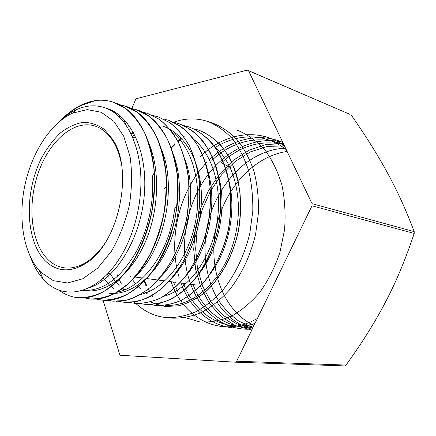 <?xml version="1.0" encoding="UTF-8"?>
<svg xmlns="http://www.w3.org/2000/svg" width="436" height="436" viewBox="0 0 436 436"><rect width="100%" height="100%" fill="white"/><g stroke="black" fill="none" stroke-linecap="round" stroke-linejoin="round"><path stroke-width="0.65" d="M60.081 121.001C67.03 113.682 74.447 108.188 82.35 104.52L90.35 101.588L95.555 100.536L81.396 105.354C73.902 109.044 66.828 114.172 60.184 120.739L59.138 121.786M58.059 122.723C63.901 116.946 70.065 112.581 76.556 109.632C85.854 105.463 94.977 104.733 103.926 107.447C116.881 111.671 126.789 122.636 133.656 140.327C136.593 147.739 138.659 155.941 139.847 164.933C144 195.148 136.048 231.985 120.336 257.098C98.16 293.69 64.495 301.347 45.088 281.013L43.278 279.127C38.036 273.317 33.834 266.124 30.667 257.54M41.049 272.424L53.339 280.691L67.591 282.975L82.824 278.751L97.86 267.971L111.425 251.223C119.36 237.457 125.334 222.164 129.356 205.351C131.994 188.303 132.233 172.035 130.07 156.546L123.786 136.403L113.878 121.328L101.31 112.281L87.184 109.6L72.605 113.126C50.571 123.143 31.801 152.584 24.868 185.338C17.985 218.104 23.266 252.613 39.382 270.674L41.049 272.424M108.973 109.491L110.499 109.768M117.377 103.708C137.051 112.003 152.186 138.506 154.377 172.591L152.546 176.019C153.935 203.056 148.572 228.164 136.457 251.338C120.467 278.604 102.525 291.608 82.638 290.343M114.221 112.662L115.889 112.695M119.039 116.695L120.886 116.456M136.708 109.823C164.007 117.829 183.136 159.936 176.989 206.702L175 207.465L172.901 219.957L169.686 232.132C159.598 264.788 137.514 288.599 116.728 292.305M123.443 121.573L125.481 121.006M96.367 284.681L95.604 283.989M127.448 127.339L129.721 126.38M172.155 132.026C192.538 147.63 202.865 185.513 195.333 222.562C187.905 259.649 164.127 289.253 140.626 294.431M102.367 280.991L101.305 279.71M131.04 134.043L133.558 132.593M108.401 276.19L107.185 274.244M194.085 139.618C213.662 155.532 223.341 191.769 216.191 226.949C209.084 262.14 186.439 290.556 163.435 296.371M214.632 146.594C228.448 158.878 236.285 177.163 238.149 201.443C240.002 227.521 231.843 256.324 217.264 276.364C201.427 296.714 184.036 306.372 165.091 305.347M130.375 276.424L130.609 276.811M132.506 279.721L135.591 283.765M138.305 286.763L140.665 288.997M144.539 292.055L147.493 293.946M151.423 295.951L152.589 296.442M209.285 274.98C228.589 251.065 237.02 210.435 228.622 179.752M198.827 274.059C218.49 249.795 227.26 208.136 218.725 176.853M110.117 273.786L115.616 281.705M116.123 282.305L119.148 285.531M122.587 288.55L124.494 289.973M185.48 276.217C208.408 250.983 218.474 202.533 207.16 168.89M134.746 134.877L132.146 136.517M103.25 278.032L109.785 285.411M111.093 286.566L113.42 288.419M118.27 291.493L118.886 291.815M174.318 275.394C192.679 254.668 203.759 219.215 201.001 187.774C198.233 156.301 182.346 132.304 162.29 126.026M131.04 128.353L128.696 129.465M97.479 282.686L98.362 283.569M160.655 276.904C186.543 251.338 198.544 196.173 185.196 160.017M126.941 122.707L124.821 123.393M91.92 286.256L92.356 286.572M109.491 293.237C129.345 295.499 152.736 278.936 166.852 249.626C180.945 220.344 183.578 181.507 173.375 154.344M122.456 117.878L120.549 118.227M135.798 276.081C164.377 249.599 177.523 186.782 161.347 149.019M117.606 113.861L115.878 113.921M86.241 290.736C106.493 293.057 130.626 274.887 144.736 243.304C158.835 211.754 160.513 170.65 148.938 143.504M112.335 110.646L110.76 110.444M88.933 287.825C114.494 280.146 139.76 241.004 144.082 197.285C148.616 153.576 131.361 115.698 106.602 108.291L105.234 107.888M73.035 112.744L71.428 113.671M154.377 172.591C155.93 202.2 150.066 229.728 136.779 255.174C121.203 284.245 97.724 299.979 78.06 297.728L77.902 297.706C70.904 296.965 64.533 294.393 58.784 289.973M125.241 106.068C148.905 113.207 166.993 145.76 166.557 186.39C166.312 208.065 161.909 228.578 153.336 247.921C138.207 281.972 111.861 301.532 90.072 298.922M176.989 206.702L174.705 220.322L171.206 233.603C158.246 276.081 127.116 303.451 101.768 300.072L95.871 299.036M141.896 111.938L147.553 113.387L159.304 119.301C166.601 125.099 172.961 132.697 178.373 142.092C183.082 152.42 186.423 163.963 188.39 176.716C189.48 189.927 189.033 203.405 187.044 217.161C181.856 244.482 169.337 269.203 153.488 284.79C145.346 291.798 136.997 296.796 128.44 299.783L115.894 301.374M158.279 116.908L170.231 122.919C177.637 128.816 184.068 136.539 189.513 146.093C194.249 156.562 197.552 168.242 199.416 181.136C200.397 194.456 199.781 207.999 197.573 221.755C193.001 242.547 185.196 260.499 174.16 275.601C166.557 284.621 158.459 291.689 149.859 296.802C141.177 300.736 132.648 302.568 124.265 302.306L118.641 301.358M163.347 118.924L168.737 120.331C176.962 123.633 184.483 128.876 191.3 136.065C197.546 144.327 202.571 154.126 206.375 165.462C211.04 183.327 211.722 203.705 208.234 224.006C203.705 244.514 195.944 262.21 184.957 277.094C177.37 285.978 169.282 292.943 160.699 297.99C152.017 301.843 143.482 303.641 135.089 303.391M173.621 122.265L178.929 123.671C187.153 126.969 194.679 132.184 201.514 139.307C207.77 147.482 212.806 157.178 216.621 168.394C221.341 186.036 222.028 206.157 218.61 226.191C215.586 239.386 211.209 251.752 205.487 263.284C199.105 274.053 191.895 283.177 183.85 290.654C175.523 297.047 167.015 301.401 158.328 303.734L145.51 304.415M189.311 127.072C197.492 130.435 204.969 135.683 211.749 142.812C217.973 150.943 222.97 160.562 226.731 171.675C231.402 189.126 232.066 208.948 228.633 228.666C224.164 248.547 216.485 265.693 205.596 280.108C198.064 288.681 190.031 295.412 181.485 300.29C172.847 304.012 164.334 305.729 155.946 305.445L150.807 304.606M198.249 130.01L198.571 130.119C206.8 133.378 214.327 138.523 221.156 145.548C227.439 153.565 232.502 163.059 236.339 174.019C241.086 191.279 241.898 210.877 238.53 230.393C233.135 256.248 220.289 279.187 204.13 293.123C195.835 299.309 187.349 303.538 178.673 305.816L165.991 306.443L155.952 304.154M148.545 291.777L147.641 289.798M145.967 285.787L144.278 281.171M171.174 147.69L174.656 143.918M177.73 140.872L180.962 137.929M287.122 151.466C252.324 156.437 222.96 190.946 215.678 230.322C208.245 269.666 223.521 311.113 254.008 325.479M285.575 148.224C247.653 149.308 214.076 186.608 206.582 229.609C202.642 254.134 206.326 279.002 217.248 298.475C223.292 307.674 230.568 315.272 239.064 321.272L253.054 327.452M284.43 145.831L267.263 146.447L250.564 151.848L235.118 161.505L221.597 174.792L210.528 190.968L202.331 209.242L197.306 228.796L195.65 248.754L197.454 268.26L202.691 286.408L211.226 302.301L222.747 315.081L236.808 323.894L252.744 328.085M283.836 144.594C261.033 139.553 240.122 145.728 221.096 163.119M193.039 284.588C203.329 311.506 226.676 329.529 253.278 326.984M284.152 145.259C260.363 133.912 232.312 140.997 211.809 160.388M183.382 283.329C194.985 314.487 224.24 333.246 255.011 323.414M286.294 149.733C265.328 132.806 237.631 133.165 215.275 147.493M173.452 282.038L178.111 292.196M185.344 317.626L199.797 321.915C210.081 322.58 220.518 320.738 231.118 316.383C241.549 310.546 251.218 302.382 260.134 291.891C268.336 280.234 274.92 267.099 279.885 252.493L284.55 229.794C285.738 214.289 284.861 199.372 281.923 185.033C277.825 171.446 272.059 159.609 264.619 149.521C256.412 140.708 247.272 134.255 237.195 130.162M149.592 291.308L148.453 289.166M146.6 285.351L144.654 280.779M171.321 148.082L174.989 144.48M178.15 141.662L181.752 138.768M184.03 137.084L184.412 136.817M95.555 100.536C101.67 99.784 107.643 100.345 113.474 102.215L125.328 108.324C132.675 114.39 139.024 122.402 144.381 132.359C149.003 143.335 152.191 155.603 153.952 169.163C154.785 183.213 154.033 197.519 151.695 212.081C146.905 234.094 138.926 253.125 127.759 269.192C120.074 278.751 111.932 286.267 103.332 291.738C94.666 295.94 86.192 297.924 77.902 297.701M119.197 104.564L125.083 106.03L136.98 112.106C144.343 118.123 150.714 126.069 156.093 135.939C160.764 146.769 163.985 158.878 165.756 172.275C166.639 186.139 165.925 200.244 163.625 214.594C160.432 228.758 155.903 242.035 150.028 254.428C143.499 266.004 136.174 275.825 128.059 283.907L115.404 293.052C106.727 297.172 98.231 299.123 89.914 298.905L84.072 297.832M130.664 108.286L136.397 109.719L148.305 115.802C155.696 121.769 162.094 129.634 167.495 139.395C172.176 150.115 175.43 162.083 177.256 175.294C178.15 188.973 177.468 202.887 175.212 217.041C170.525 238.421 162.628 256.897 151.532 272.478C143.88 281.749 135.754 289.035 127.149 294.338C118.472 298.388 109.959 300.295 101.615 300.055M147.406 113.344L159.342 119.377C166.737 125.317 173.152 133.116 178.586 142.768C183.294 153.358 186.57 165.179 188.412 178.237C189.36 191.736 188.712 205.46 186.472 219.417C183.36 233.184 178.896 246.078 173.07 258.107C166.596 269.344 159.314 278.882 151.227 286.714C142.85 293.368 134.321 297.941 125.644 300.426L113.011 301.189L107.436 300.208M152.731 115.458L158.143 116.853L170.084 122.887C177.507 128.762 183.932 136.484 189.371 146.049C194.102 156.529 197.41 168.209 199.279 181.093C200.238 194.418 199.623 207.967 197.443 221.728C194.347 235.293 189.911 248.008 184.123 259.872C177.686 270.952 170.422 280.343 162.339 288.049C153.984 294.632 145.46 299.129 136.773 301.543L124.124 302.295M168.596 120.287L180.553 126.276C187.971 132.135 194.412 139.787 199.884 149.232C204.626 159.603 207.945 171.146 209.847 183.878C210.844 197.028 210.261 210.392 208.086 223.973C203.568 244.482 195.808 262.183 184.815 277.078C177.234 285.962 169.146 292.921 160.552 297.968C151.875 301.843 143.34 303.641 134.953 303.363L129.694 302.48M130.969 133.885L133.323 132.173M178.798 123.628L190.755 129.606C198.189 135.4 204.642 142.986 210.103 152.355C214.877 162.601 218.223 174.008 220.136 186.581C221.156 199.579 220.6 212.768 218.474 226.164C213.989 246.395 206.272 263.851 195.328 278.528C187.763 287.286 179.697 294.147 171.125 299.129C162.448 302.911 153.908 304.682 145.51 304.426L140.338 303.565M108.302 276.037L107.338 274.086M183.763 125.568L188.744 126.881C201.132 131.503 212.038 141.259 220.082 155.369C224.851 165.522 228.208 176.803 230.159 189.219C231.2 202.042 230.666 215.068 228.568 228.295C224.137 248.248 216.474 265.464 205.569 279.95C198.031 288.572 189.982 295.336 181.414 300.24C172.754 303.99 164.219 305.718 155.81 305.429L150.752 304.611M193.617 128.778L198.445 130.075C210.844 134.675 221.744 144.343 229.788 158.339C234.584 168.361 237.958 179.512 239.909 191.791C240.983 204.462 240.481 217.324 238.405 230.366C232.993 256.232 220.169 279.165 203.999 293.106C195.704 299.298 187.218 303.527 178.542 305.789L165.86 306.443C160.541 305.887 155.51 304.377 150.78 301.925M103.01 300.175L119.655 354.321L120.625 355.291L235.298 362.174L344.718 365.902L346.026 365.079L236.688 361.215L312.013 205.792L414.184 233.434C405.742 258.793 396.286 281.465 385.827 301.44C375.429 321.501 362.163 342.718 346.026 365.079M351.165 114.919C365.733 135.83 377.854 155.194 387.539 173.016C397.251 190.728 406.139 210.266 414.2 231.625L312.072 203.672L248.52 70.703L349.945 114.341L247.267 70.098L136.593 98.623L135.542 99.708L131.83 108.51M125.672 123.11L125.279 124.031M414.2 231.625L414.184 233.434M312.072 203.672L312.013 205.792M236.688 361.215L235.298 362.174M247.267 70.098L248.52 70.703M173.588 122.249C185.202 118.069 196.674 117.834 208.01 121.551L213.629 123.475C222.502 127.149 230.617 132.849 237.969 140.588C244.71 149.428 250.106 159.876 254.161 171.937C257.305 184.722 258.739 198.266 258.477 212.561L255.638 234.001C250.656 255.3 241.43 274.822 229.222 290.185C220.649 299.581 211.493 306.96 201.754 312.323C191.905 316.432 182.177 318.378 172.574 318.149L166.656 317.642C155.358 316.536 145.368 312.072 136.686 304.252L134.359 302.039M221.929 163.364L230.481 167.277M104.705 243.588C99.588 251.092 93.98 256.957 87.887 261.18C79.886 266.587 72.054 268.805 64.397 267.829C58.299 266.979 52.865 264.265 48.091 259.692C31.027 243.168 27.174 205.53 37.948 173.817C48.565 142.038 73.03 119.693 94.34 125.83C101.741 128.031 108.008 133.22 113.147 141.395C117.017 147.722 119.78 155.352 121.426 164.285M45.698 261.246C24.956 241.108 23.996 191.339 42.161 156.84C47.54 147.363 53.693 139.329 60.609 132.751C67.836 127.208 75.27 123.748 82.916 122.38C90.492 122.331 97.577 124.631 104.166 129.274L112.651 139.329C134.097 170.302 118.723 243.201 86.601 262.875C71.046 272.685 57.41 272.14 45.698 261.246M124.74 289.875L123.508 287.858M121.437 284.108L119.213 279.487M117.676 275.846L117.235 274.713M208.01 121.551C216.883 125.225 224.998 130.953 232.344 138.724C239.081 147.613 244.471 158.126 248.515 170.269C251.643 183.147 253.065 196.783 252.782 211.188L249.915 232.791C244.896 254.259 235.625 273.944 223.385 289.428C214.785 298.905 205.607 306.345 195.857 311.756C185.992 315.904 176.258 317.866 166.656 317.642M217.161 302.279C225.995 315.931 237.653 324.951 252.139 329.344M283.367 143.613L265.916 144.523L248.989 150.257L233.369 160.257L219.722 173.915L208.577 190.439L200.347 209.073L195.317 228.955L193.709 249.245L195.573 269.067L200.936 287.498L209.602 303.674L221.319 316.678L235.598 325.714L251.806 330.025M282.67 142.158C252.76 135.133 220.965 152.916 202.517 182.695C184.085 212.572 179.272 252.548 190.499 283.705M190.712 284.283C200.931 312.312 224.813 331.425 252.291 329.017M282.811 142.441C258.406 131.688 230.061 139.629 209.487 159.707M206.588 162.623C179.033 191.24 167.647 239.855 179.147 277.389M181.022 283.024C192.483 315.299 222.24 335.295 253.932 325.643M284.506 145.989C258.385 126.756 223.821 133.22 199.955 156.9M171.092 281.727C183.921 319.288 221.81 339.235 257.431 318.416M39.382 270.674L43.273 279.133M72.605 113.126L76.556 109.632M81.401 105.349L82.344 104.515M103.926 107.447L106.602 108.297M136.779 255.174L136.751 254.875M166.557 186.39L164.579 188.793M171.206 233.603L169.686 232.132M60.184 120.739L60.032 121.039M107.905 273.497L110.864 273.884M134.975 277.024L142.545 278.01M146.709 278.555L157.538 279.961M157.968 280.021L164.852 280.915M169.223 281.487L175.555 282.31M180.019 282.893L185.981 283.667M190.543 284.261L196.276 285.008M132.353 137.013L136.299 138.174M113.147 141.395L112.651 139.329M87.887 261.18L86.601 262.875"/></g></svg>
